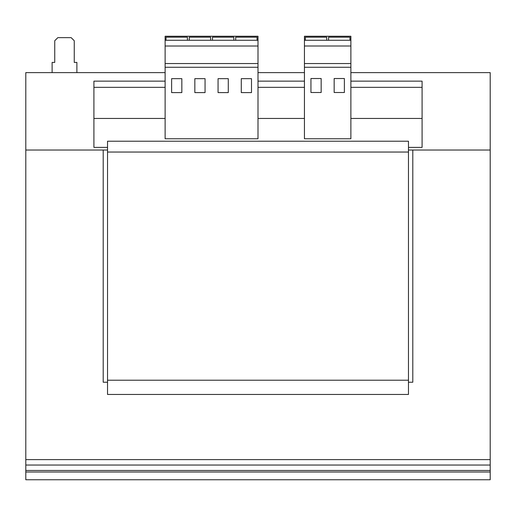 <?xml version="1.0" encoding="UTF-8"?>
<svg xmlns="http://www.w3.org/2000/svg" width="516" height="516" viewBox="0 0 516 516"><rect width="100%" height="100%" fill="white"/><g stroke="black" fill="none" stroke-linecap="round" stroke-linejoin="round"><path stroke-width="0.77" d="M165.12 40.274L165.12 36.249L258 36.249L258 40.274L165.12 40.274L165.12 138.772L258 138.772L258 67.254L165.12 67.254M165.12 87.333L93.912 87.333L93.912 147.395L107.534 147.395M165.12 118.448L93.912 118.448M304.44 87.333L258 87.333M350.88 81.141L422.088 81.141L422.088 87.333L350.88 87.333M408.466 380.215L408.466 141.223L107.534 141.223L107.534 394.456L408.466 394.456L408.466 380.215L107.534 380.215M422.088 87.333L422.088 147.395L408.466 147.395M304.44 118.448L258 118.448M304.44 81.141L258 81.141M165.12 81.141L93.912 81.141L93.912 87.333M422.088 118.448L350.88 118.448M408.466 152.039L107.534 152.039M52.116 72.627L52.116 62.41L54.748 62.41L54.748 40.738L57.844 37.642L71.156 37.642L74.252 40.738L74.252 62.41L76.884 62.41L76.884 72.627M107.534 382.227L103.2 382.227L103.2 150.027L25.8 150.027L25.8 72.627L165.12 72.627M258 72.627L304.44 72.627M350.88 72.627L490.2 72.627L490.2 150.027L412.8 150.027L412.8 382.227L408.466 382.227M25.8 470.463L490.2 470.463L490.2 479.751L25.8 479.751L25.8 150.027L107.534 150.027M408.466 150.027L490.2 150.027L490.2 470.463M25.8 459.627L490.2 459.627M25.8 472.011L490.2 472.011M350.88 36.249L350.88 138.772L304.44 138.772L304.44 36.249L350.88 36.249M350.88 40.274L304.44 40.274M344.378 92.512L344.378 78.522L334.162 78.522L334.162 92.512L344.378 92.512M321.158 78.522L310.942 78.522L310.942 92.512L321.158 92.512L321.158 78.522M350.88 67.261L304.44 67.261M350.88 46.001L304.44 46.001M350.88 63.539L304.44 63.539M326.718 40.274L326.718 37.178L305.356 37.178L305.356 40.274M349.938 40.274L349.938 37.178L328.576 37.178L328.576 40.274M258 40.274L258 67.254M258 46.014L165.12 46.014M258 63.539L165.12 63.539M181.838 78.664L171.622 78.664L171.622 92.596L181.838 92.596L181.838 78.664M205.058 78.664L194.842 78.664L194.842 92.596L205.058 92.596L205.058 78.664M228.278 78.664L218.062 78.664L218.062 92.596L228.278 92.596L228.278 78.664M251.498 78.664L241.282 78.664L241.282 92.596L251.498 92.596L251.498 78.664M257.058 40.274L257.058 37.178L235.696 37.178L235.696 40.274M233.838 40.274L233.838 37.178L212.476 37.178L212.476 40.274M187.398 40.274L187.398 37.178L166.036 37.178L166.036 40.274M210.618 40.274L210.618 37.178L189.256 37.178L189.256 40.274M25.8 465.045L490.2 465.045"/></g></svg>
